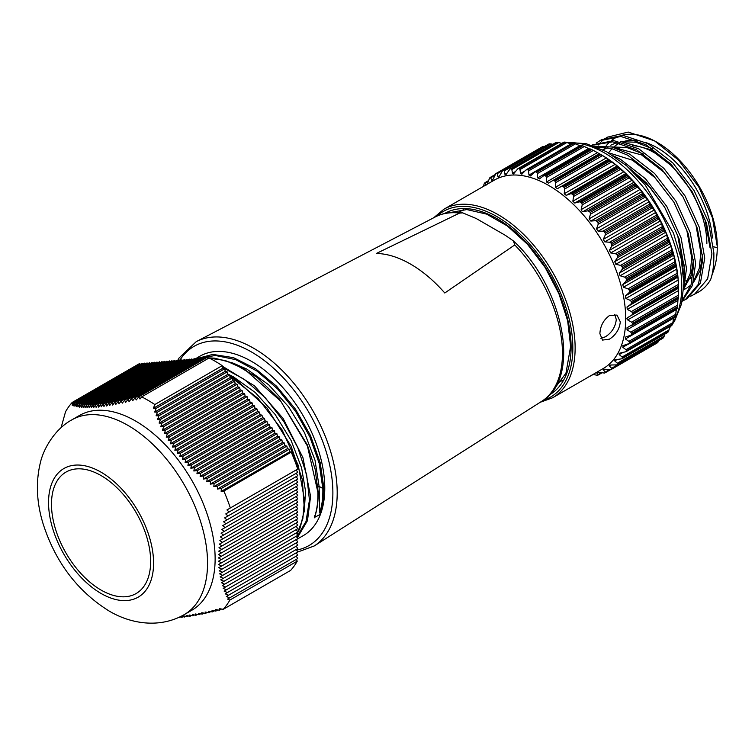 <?xml version="1.0" encoding="UTF-8"?>
<svg xmlns="http://www.w3.org/2000/svg" width="755" height="755" viewBox="0 0 755 755"><rect width="100%" height="100%" fill="white"/><g stroke="black" fill="none" stroke-linecap="round" stroke-linejoin="round"><path stroke-width="1.13" d="M51.482 504.189A70.121 40.487 -120 0 0 82.087 574.763A70.121 40.487 -120 0 0 136.117 593.543A70.121 40.487 -120 0 0 150.641 561.446A70.121 40.487 -120 0 0 120.036 490.882A70.121 40.487 -120 0 0 65.996 472.092A70.121 40.487 -120 0 0 51.482 504.189M135.626 421.064A112.429 64.911 60 0 1 209.078 520.138A112.429 64.911 60 0 1 191.845 610.229L184.267 614.608A112.429 64.911 60 0 0 201.5 524.517A112.429 64.911 60 0 0 128.048 425.442A112.429 64.911 60 0 0 71.838 419.874L79.417 415.495A112.429 64.911 60 0 1 135.626 421.064M222.206 365.647L154.822 404.548A129.52 74.783 -120 0 0 147.716 400.131A129.52 74.783 -120 0 0 141.685 396.875L209.069 357.974A129.52 74.783 -120 0 1 222.206 365.647L222.734 368.261L224.697 368.78L225.226 371.347L227.189 371.875L227.708 374.442L229.671 374.971L230.199 377.538L232.153 378.066L232.682 380.633L234.645 381.152L235.173 383.719L237.127 384.248L237.655 386.815L239.618 387.343L240.147 389.91L242.1 390.439L242.629 393.006L244.592 393.525L245.111 396.092L247.074 396.62L247.602 399.187L249.565 399.716L250.084 402.283L252.047 402.811L252.576 405.378L254.539 405.897L255.058 408.464L257.021 408.993L257.549 411.56L259.512 412.088L260.031 414.655L261.994 415.184L262.523 417.751L264.476 418.27L265.005 420.837L266.968 421.365L267.496 423.933L269.45 424.461L269.979 427.028L271.942 427.557L272.47 430.123L274.424 430.643L274.952 433.21L276.915 433.738L277.434 436.305L279.397 436.834L279.926 439.401L281.889 439.929L282.408 442.496L284.371 443.015L284.899 445.582L286.862 446.111L287.381 448.678L289.344 449.206L289.873 451.773L291.232 452.132A129.52 74.783 -120 0 1 297.725 469.072L226.934 509.936L229.086 512.013L225.754 513.938L227.963 515.986L224.65 517.892L226.915 519.902L223.631 521.79L225.953 523.772L222.697 525.65L225.075 527.594L221.847 529.453L224.282 531.369L221.092 533.209L223.574 535.087L220.422 536.909L222.97 538.749L219.856 540.552L222.451 542.364L219.375 544.147L222.036 545.922L218.997 547.677L221.715 549.423L218.723 551.15L221.489 552.868L218.544 554.566L221.366 556.256L218.469 557.926L221.338 559.587L218.488 561.229L221.413 562.862L218.62 564.476L221.583 566.071L218.846 567.656L221.857 569.232L219.177 570.78L222.234 572.328L219.601 573.847L222.697 575.376L220.13 576.867L223.263 578.368L220.743 579.821L223.914 581.303L221.46 582.728L224.66 584.191L222.263 585.578L225.5 587.022L223.159 588.372L226.424 589.806L224.131 591.127L227.425 592.543L225.198 593.826L228.51 595.233L226.34 596.488L229.671 597.875L227.557 599.092L296.271 559.427L297.262 561.144A129.52 74.783 -120 0 1 290.628 570.402L223.244 609.313L219.299 608.662L219.488 610.21L215.628 609.568L215.873 611.088L212.042 610.427L212.344 611.909L208.54 611.239L208.89 612.692L205.115 612.003L205.53 613.419L201.783 612.711L202.246 614.098L198.537 613.371L199.056 614.721L195.385 613.975L195.96 615.297L192.317 614.532L192.959 615.816L189.363 615.023L190.052 616.278L186.494 615.467L187.249 616.693L183.729 615.853L184.541 617.043L181.068 616.174L181.927 617.335L180.03 616.844M223.244 609.313A129.52 74.783 -120 0 0 229.879 600.046L227.557 599.092M230.341 507.973A129.52 74.783 -120 0 0 223.848 491.043L221.158 491.439L221.319 488.485L289.344 449.206M154.822 404.548L153.407 408.285L156.077 408.398L154.709 412.06L157.436 412.145L156.096 415.788L158.88 415.835L157.559 419.469L160.4 419.487L159.116 423.102L162.014 423.093L160.749 426.688L163.703 426.641L162.476 430.218L165.496 430.133L164.297 433.7L167.365 433.578L166.213 437.117L169.337 436.975L168.223 440.486L171.404 440.307L170.337 443.798L173.574 443.591L172.546 447.054L175.83 446.809L174.849 450.244L178.199 449.971L177.265 453.387L180.653 453.085L179.775 456.464L183.22 456.133L182.389 459.484L185.881 459.125L185.098 462.447L188.637 462.06L187.91 465.354L191.496 464.938L190.826 468.194L194.45 467.76L193.837 470.988L197.499 470.535L196.942 473.725L200.641 473.243L200.141 476.405L203.878 475.905L203.435 479.029L207.2 478.519L206.813 481.614L210.607 481.077L210.277 484.134L214.099 483.596L213.825 486.616L217.666 486.06L217.449 489.051L221.319 488.485M297.262 561.144L229.879 600.046M140.439 364.316L139.571 363.551L72.187 402.453A129.52 74.783 -120 0 0 65.553 411.72L61.07 427.707M291.232 452.132L223.848 491.043M226.934 509.936L296.271 469.912L297.706 472.404L229.086 512.013M225.754 513.938L296.271 473.225L297.706 475.716L227.963 515.986M224.65 517.892L296.271 476.547L297.706 479.029L226.915 519.902M223.631 521.79L296.271 479.859L297.706 482.341L225.953 523.772M222.697 525.65L296.271 483.172L297.706 485.663L225.075 527.594M221.847 529.453L296.271 486.494L297.706 488.976L224.282 531.369M221.092 533.209L296.271 489.806L297.706 492.288L223.574 535.087M220.422 536.909L296.271 493.119L297.706 495.61L222.97 538.749M219.856 540.552L296.271 496.431L297.706 498.923L222.451 542.364M219.375 544.147L296.271 499.753L297.706 502.235L222.036 545.922M218.997 547.677L296.271 503.066L297.706 505.548L221.715 549.423M218.723 551.15L296.271 506.378L297.706 508.87L221.489 552.868M218.544 554.566L296.271 509.701L297.706 512.183L221.366 556.256M218.469 557.926L296.271 513.013L297.706 515.495L221.338 559.587M218.488 561.229L296.271 516.326L297.706 518.817L221.413 562.862M218.62 564.476L296.271 519.638L297.706 522.13L221.583 566.071M218.846 567.656L296.271 522.96L297.706 525.442L221.857 569.232M219.177 570.78L296.271 526.273L297.706 528.755L222.234 572.328M219.601 573.847L296.271 529.585L297.706 532.077L222.697 575.376M220.13 576.867L296.271 532.907L297.706 535.389L223.263 578.368M220.743 579.821L296.271 536.22L297.706 538.702L223.914 581.303M221.46 582.728L296.271 539.532L297.706 542.024L224.66 584.191M222.263 585.578L296.271 542.845L297.706 545.337L225.5 587.022M223.159 588.372L296.271 546.167L297.706 548.649L226.424 589.806M224.131 591.127L296.271 549.48L297.706 551.962L227.425 592.543M225.198 593.826L296.271 552.792L297.706 555.284L228.51 595.233M226.34 596.488L296.271 556.114L297.706 558.596L229.671 597.875M72.187 402.453L72.235 405.35L73.471 402.981L142.091 363.363L142.921 364.099M73.471 402.981L73.546 405.812L74.839 403.406L144.582 363.136L145.413 363.872M74.839 403.406L74.934 406.228L76.274 403.793L147.065 362.919L147.895 363.655M76.274 403.793L76.397 406.596L77.803 404.123L149.556 362.693L150.387 363.429M77.803 404.123L77.944 406.907L79.407 404.406L152.038 362.475L152.869 363.212M79.407 404.406L79.586 407.181L81.106 404.642L154.53 362.249L155.36 362.985M81.106 404.642L81.313 407.398L82.89 404.822L157.012 362.032L157.842 362.768M82.89 404.822L83.135 407.558L84.768 404.954L159.503 361.805L160.324 362.542M84.768 404.954L85.041 407.662L86.74 405.029L161.985 361.588L162.816 362.325M86.74 405.029L87.051 407.719L88.807 405.048L164.477 361.362L165.298 362.098M88.807 405.048L89.166 407.709L90.968 405.01L166.959 361.145L167.789 361.871M90.968 405.01L91.374 407.653L93.233 404.925L169.45 360.918L170.271 361.654M93.233 404.925L93.686 407.53L95.592 404.774L171.932 360.701L172.763 361.428M95.592 404.774L96.093 407.351L98.056 404.567L174.414 360.475L175.245 361.211M98.056 404.567L98.603 407.115L100.613 404.302L176.906 360.248L177.736 360.984M100.613 404.302L101.217 406.822L103.275 403.972L179.388 360.031L180.219 360.767M103.275 403.972L103.935 406.464L106.04 403.595L181.88 359.805L182.71 360.541M106.04 403.595L106.748 406.058L108.89 403.161L184.362 359.588L185.192 360.324M108.89 403.161L109.664 405.586L111.844 402.67L186.853 359.361L187.684 360.097M111.844 402.67L112.674 405.067L114.892 402.122L189.335 359.144L190.166 359.88M114.892 402.122L115.779 404.482L118.035 401.518L191.827 358.918L192.648 359.654M118.035 401.518L118.979 403.849L121.272 400.867L194.309 358.7L195.139 359.437M121.272 400.867L122.263 403.161L124.594 400.159L196.8 358.474L197.621 359.21M124.594 400.159L125.641 402.424L128.001 399.404L199.282 358.257L200.113 358.993M128.001 399.404L129.114 401.641L131.493 398.602L201.774 358.03L202.595 358.767M131.493 398.602L132.654 400.801L135.06 397.762L204.256 357.813L205.086 358.54M135.06 397.762L136.287 399.923L138.712 396.866L206.738 357.587L207.918 358.634M138.712 396.866L139.986 398.999L141.685 396.875M219.488 610.21L221.536 609.03M215.873 611.088L217.855 609.936M212.344 611.909L214.25 610.804M208.89 612.692L210.73 611.625M205.53 613.419L207.295 612.399M202.246 614.098L203.944 613.117M199.056 614.721L200.679 613.796M195.96 615.297L197.508 614.41M192.959 615.816L194.422 614.976M190.052 616.278L191.44 615.485M187.249 616.693L188.552 615.938M184.541 617.043L185.758 616.335M181.927 617.335L183.069 616.675M179.416 617.571L180.473 616.958M289.873 451.773L221.158 491.439M156.077 408.398L224.697 368.78M222.734 368.261L153.407 408.285M157.436 412.145L227.189 371.875M225.226 371.347L154.709 412.06M158.88 415.835L229.671 374.971M227.708 374.442L156.096 415.788M160.4 419.487L232.153 378.066M230.199 377.538L157.559 419.469M162.014 423.093L234.645 381.152M232.682 380.633L159.116 423.102M163.703 426.641L237.127 384.248M235.173 383.719L160.749 426.688M165.496 430.133L239.618 387.343M237.655 386.815L162.476 430.218M167.365 433.578L242.1 390.439M240.147 389.91L164.297 433.7M169.337 436.975L244.592 393.525M242.629 393.006L166.213 437.117M171.404 440.307L247.074 396.62M245.111 396.092L168.223 440.486M173.574 443.591L249.565 399.716M247.602 399.187L170.337 443.798M175.83 446.809L252.047 402.811M250.084 402.283L172.546 447.054M178.199 449.971L254.539 405.897M252.576 405.378L174.849 450.244M180.653 453.085L257.021 408.993M255.058 408.464L177.265 453.387M183.22 456.133L259.512 412.088M257.549 411.56L179.775 456.464M185.881 459.125L261.994 415.184M260.031 414.655L182.389 459.484M188.637 462.06L264.476 418.27M262.523 417.751L185.098 462.447M191.496 464.938L266.968 421.365M265.005 420.837L187.91 465.354M194.45 467.76L269.45 424.461M267.496 423.933L190.826 468.194M197.499 470.535L271.942 427.557M269.979 427.028L193.837 470.988M200.641 473.243L274.424 430.643M272.47 430.123L196.942 473.725M203.878 475.905L276.915 433.738M274.952 433.21L200.141 476.405M207.2 478.519L279.397 436.834M277.434 436.305L203.435 479.029M210.607 481.077L281.889 439.929M279.926 439.401L206.813 481.614M214.099 483.596L284.371 443.015M282.408 442.496L210.277 484.134M217.666 486.06L286.862 446.111M284.899 445.582L213.825 486.616M287.381 448.678L217.449 489.051M222.31 366.166L254.492 385.843L283.116 418.43L302.925 457.634L310.579 496.394L307.483 520.62L297.253 537.928M314.816 515.495L314.288 517.845C316.921 510.399 318.119 501.849 317.883 492.194L307.427 446.007L280.737 401.15L244.252 368.959L225.188 360.475L207.106 357.908M194.818 359.144L212.74 354.406L233.531 357.672L255.435 368.638L276.679 386.324L295.526 409.238L310.437 435.409L320.167 462.579L323.97 488.655C324.206 498.319 323.008 506.879 320.384 514.325L319.761 512.673L319.091 486.343L322.819 488.494L319.186 463.343L309.89 436.937L295.62 411.399L277.538 388.834L257.021 371.111L235.702 359.644L215.222 355.454L197.263 358.889M296.328 539.636L303.331 535.597A103.539 59.777 -120 0 0 324.773 488.192A103.539 59.777 -120 0 0 279.577 384.002A103.539 59.777 -120 0 0 199.792 356.266L194.809 359.144M296.941 534.068L302.83 518.817L304.482 499.914L298.291 465.476L282.125 429.973L258.135 398.536L229.916 376.15M459.587 213.08A106.474 61.476 -120 0 0 435.267 216.949C443.468 212.759 452.632 211.4 462.777 212.882L459.587 213.08L376.339 253.482A110.258 63.656 60 0 1 444.78 292.997L514.768 244.931L513.428 240.93C563.457 286.928 582.096 378.283 541.712 401.32A106.474 61.476 -120 0 0 562.466 353.368A106.474 61.476 -120 0 0 514.768 244.931M462.777 212.882L476.178 218.497L505.388 235.352L513.428 240.93M207.03 357.842L214.571 358.144L232.757 362.976L256.908 377.264L279.52 399.168L307.37 444.988L315.109 469.044L318.119 491.845C318.355 501.414 317.175 509.918 314.59 517.364L320.384 514.325M227.604 373.923L233.286 376.745L255.256 392.496L275.16 414.467L291.109 440.467L301.604 467.911L305.567 491.335L304.171 511.994M233.342 363.212L246.687 369.006L268.657 384.767L288.561 406.737L304.501 432.728L315.005 460.173L319.091 486.343L317.883 487.079M296.753 537.06L306.03 521.431L309.446 500.055L306.662 474.801L297.876 447.828L283.757 421.46L265.364 397.876L244.422 379.406L222.583 367.487M319.761 512.673C322.036 505.567 323.055 497.507 322.819 488.494L323.97 488.476M620.308 321.875C619.477 329.265 615.844 335.022 609.417 339.174L602.547 340.08L599.895 333.672C600.272 326.028 603.443 320.007 609.417 315.59L616.986 315.071L620.308 321.875M600.867 338.306L605.368 336.824C611.805 332.7 615.438 326.943 616.288 319.563L614.73 314.325M677.462 276.368L677.631 277.236L630.765 304.293L631.52 302.897L677.462 276.368A113.684 65.638 -120 0 0 677.282 275.084L631.34 301.604A113.684 65.638 60 0 1 631.52 302.897M675.432 264.863L675.744 265.836L628.868 292.893L629.5 291.383L675.432 264.863A113.684 65.638 -120 0 0 675.14 263.542L629.208 290.062A113.684 65.638 60 0 1 629.5 291.383M672.412 253.114L672.847 254.171L625.98 281.228L626.471 279.633L672.412 253.114A113.684 65.638 -120 0 0 672.007 251.764L626.065 278.293A113.684 65.638 60 0 1 626.471 279.633M668.411 241.26L668.987 242.393L622.111 269.45L622.479 267.78L668.411 241.26A113.684 65.638 -120 0 0 667.901 239.92L621.96 266.44A113.684 65.638 60 0 1 622.479 267.78M663.503 229.473L664.202 230.662L617.335 257.719L617.562 255.992L663.503 229.473A113.684 65.638 -120 0 0 662.89 228.142L616.948 254.671A113.684 65.638 60 0 1 617.562 255.992M657.737 217.893L658.568 219.12L611.701 246.177L611.795 244.422L657.737 217.893A113.684 65.638 -120 0 0 657.029 216.6L611.097 243.129A113.684 65.638 60 0 1 611.795 244.422M654.207 209.994L655.661 212.466L604.764 241.855L603.302 239.373L654.207 209.994L652.15 207.918L605.284 234.984L603.302 239.373M647.403 199.443L649.017 201.802L598.111 231.19L596.507 228.831L647.403 199.443L645.034 197.215L598.168 224.273L596.507 228.831M639.995 189.477L641.741 191.695L590.835 221.073L589.098 218.865L639.995 189.477L637.314 187.136L590.448 214.194L589.098 218.865M632.077 180.228L633.926 182.266L583.02 211.655L582.228 211.636L581.18 209.616L632.077 180.228L629.094 177.821L582.218 204.879L581.18 209.616M541.797 147.848L541.76 147.112L495.818 173.631L492.987 179.445L491.656 180.285L492.949 179.539M494.685 175.462L490.901 177.651L490.316 177.378A113.684 65.638 60 0 0 489.655 177.935L487.183 184.267M658.568 341.203L657.737 342.543L611.795 369.063L611.701 368.261L658.785 340.637M664.202 336.173L663.503 337.617L617.562 364.146L617.335 363.231L664.202 336.173L664.844 334.106M668.987 329.954L668.411 331.502L622.479 358.03L622.111 357.011L668.987 329.954L669.779 326.594M672.847 322.64L672.412 324.273L626.471 350.792L625.98 349.697L672.847 322.64L673.668 317.883M675.744 314.316L675.432 316.015L629.5 342.534L628.868 341.373L675.744 314.316L676.291 309.578L625.385 338.967L628.868 341.373M677.631 305.105L677.462 306.841L631.52 333.361L630.765 332.162L677.631 305.105L677.914 300.424L627.018 329.812L630.765 332.162M678.49 295.111L678.443 296.875L632.511 323.395L631.624 322.168L678.49 295.111L678.537 290.543L627.641 319.922L631.624 322.168M678.443 287.476L678.49 288.221L631.624 315.279L632.511 313.995L678.443 287.476A113.684 65.638 -120 0 0 678.386 286.239L632.445 312.759A113.684 65.638 60 0 1 632.511 313.995M627.641 319.922L626.792 318.761L627.641 317.581L678.537 288.193L678.547 288.882L678.547 288.259A108.814 62.825 -120 0 0 601.603 154.983L599.366 153.69M542.505 146.706A113.684 65.638 -120 0 0 541.76 147.112L495.818 173.641A113.684 65.638 60 0 1 496.573 173.225L542.505 146.706L544.072 146.612L497.196 173.669L497.96 176.661L499.668 175.679M548.574 144.705L548.659 144.101L502.717 170.621A113.684 65.638 60 0 1 503.547 170.366L549.48 143.846A113.684 65.638 -120 0 0 548.659 144.101M549.48 143.846L551.084 143.922L504.217 170.979L504.935 174.311L507.209 172.999M552.849 144.29L551.084 143.922M556.001 142.874L510.257 168.941A113.684 65.638 60 0 1 511.154 168.837L557.096 142.308A113.684 65.638 -120 0 0 556.199 142.421L556.001 142.874M557.096 142.308L558.719 142.553L511.843 169.611L512.485 173.254L515.59 171.47M561.748 143.403L558.719 142.553M563.985 142.384L518.355 168.601A113.684 65.638 60 0 1 519.298 168.648L565.24 142.129A113.684 65.638 -120 0 0 564.287 142.082M565.24 142.129L566.873 142.525L519.997 169.592L520.535 173.508L524.952 170.96M571.431 144.13L566.873 142.525M572.422 143.242L526.886 169.62A113.684 65.638 60 0 1 527.877 169.818L573.809 143.299A113.684 65.638 -120 0 0 572.818 143.101L572.422 143.242M573.809 143.299L575.433 143.846L528.566 170.904L528.953 175.075L579.849 145.687L575.433 143.846M581.199 145.422L535.748 171.98A113.684 65.638 60 0 1 536.767 172.329L582.709 145.809A113.684 65.638 -120 0 0 581.68 145.451L581.199 145.422M582.709 145.809L584.304 146.489L537.437 173.556L537.645 177.925L588.551 148.537L584.304 146.489M588.551 148.537L590.561 149.367M590.212 148.914L544.817 175.641A113.684 65.638 60 0 1 545.865 176.132L591.797 149.613A113.684 65.638 -120 0 0 590.759 149.122L543.883 175.66M591.797 149.613L593.364 150.424L546.497 177.491L546.497 182.021L597.403 152.633L593.364 150.424M597.403 152.633L599.932 154.039L553.991 180.568A113.684 65.638 60 0 1 555.038 181.2L600.971 154.681A113.684 65.638 -120 0 0 599.932 154.039L599.319 153.671L552.452 180.728L553.991 180.568M600.971 154.681L602.49 155.605L555.623 182.663L555.397 187.315L606.293 157.927L602.49 155.605M606.293 157.927L608.313 159.296L557.416 188.684L608.313 159.296M608.426 159.626L609.087 160.164L563.145 186.683A113.684 65.638 60 0 1 564.174 187.457L610.115 160.928A113.684 65.638 -120 0 0 609.087 160.164M610.115 160.928L611.559 161.957L564.693 189.014L564.212 193.742L615.117 164.354L611.559 161.957M615.117 164.354L617.109 165.968L566.203 195.356L570.535 193.752L617.411 166.695L617.109 165.968M617.411 166.695L618.09 167.402L572.148 193.922A113.684 65.638 60 0 1 573.158 194.809L619.1 168.289A113.684 65.638 -120 0 0 618.09 167.402M619.1 168.289L620.468 169.394L573.602 196.451L572.847 201.207L623.743 171.819L620.468 169.394M623.743 171.819L625.678 173.659L574.781 203.038L579.274 201.849L626.14 174.792L625.678 173.659M626.14 174.792L626.839 175.66L580.897 202.18A113.684 65.638 60 0 1 581.869 203.18L627.811 176.661A113.684 65.638 -120 0 0 626.839 175.66M627.811 176.661L629.094 177.821M634.511 183.814L635.21 184.833L589.277 211.362L587.645 210.871L634.511 183.814L633.926 182.266M590.448 214.194L590.193 212.457L636.135 185.928A113.684 65.638 -120 0 0 635.21 184.833M636.135 185.928L637.314 187.136M642.42 193.639L643.1 194.809L597.167 221.328L595.553 220.696L642.42 193.639L641.741 191.695M598.168 224.273L598.026 222.508L643.958 195.979A113.684 65.638 -120 0 0 643.1 194.809M643.958 195.979L645.034 197.215M649.753 204.143L650.404 205.445L604.472 231.964L602.886 231.2L649.753 204.143L649.017 201.802M605.284 234.984L605.255 233.21L651.197 206.681A113.684 65.638 -120 0 0 650.404 205.445M651.197 206.681L652.15 207.918M611.097 243.129L609.559 242.242L656.425 215.184L655.661 212.466M656.425 215.184L657.029 216.6M660.304 220.988L661.588 223.546L610.691 252.934L609.408 250.377L660.304 220.988L658.568 219.12M616.948 254.671L615.467 253.689L662.343 226.623L661.588 223.546M662.343 226.623L662.89 228.142M665.627 232.295L666.722 234.899L615.825 264.288L614.73 261.674L665.627 232.295L664.202 230.662M621.96 266.44L620.553 265.373L667.429 238.306L666.722 234.899M667.429 238.306L667.901 239.92M670.1 243.752L670.997 246.375L620.1 275.764L619.204 273.14L670.1 243.752L668.987 242.393M626.065 278.293L624.744 277.151L671.61 250.094L670.997 246.375M671.61 250.094L672.007 251.764M673.668 255.218L674.357 257.823L623.451 287.211L622.771 284.607L673.668 255.218L672.847 254.171M629.208 290.062L627.981 288.872L674.847 261.815L674.357 257.823M674.847 261.815L675.14 263.542M676.291 266.553L676.744 269.101L625.848 298.48L625.385 295.932L676.291 266.553L675.744 265.836M631.34 301.604L630.227 300.377L677.093 273.319L676.744 269.101M677.093 273.319L677.282 275.084M677.914 277.585L678.15 280.048L627.254 309.437L627.018 306.974L677.631 277.236M632.445 312.759L631.444 311.532L678.311 284.465L678.15 280.048M678.311 284.465L678.386 286.239M631.624 315.279L678.49 288.221M625.716 318.761A108.814 62.825 -120 0 0 578.217 209.248A108.814 62.825 -120 0 0 494.365 180.096L443.78 209.305A108.814 62.825 60 0 1 527.632 238.457A108.814 62.825 60 0 1 575.131 347.961A108.814 62.825 60 0 1 552.594 397.781L603.179 368.572A108.814 62.825 -120 0 0 625.716 318.761M627.254 309.437L631.444 311.532M630.765 304.293L627.018 306.974M625.848 298.48L630.227 300.377M628.868 292.893L625.385 295.932M623.451 287.211L627.981 288.872M625.98 281.228L622.771 284.607M620.1 275.764L624.744 277.151M622.111 269.45L619.204 273.14M615.825 264.288L620.553 265.373M617.335 257.719L614.73 261.674M610.691 252.934L615.467 253.689M611.701 246.177L609.408 250.377M604.764 241.855L609.559 242.242M604.472 231.964A113.684 65.638 60 0 1 605.255 233.21M598.111 231.19L602.886 231.2M597.167 221.328A113.684 65.638 60 0 1 598.026 222.508M590.835 221.073L595.553 220.696M589.277 211.362A113.684 65.638 60 0 1 590.193 212.457M583.02 211.655L587.645 210.871M582.218 204.879L581.869 203.18M580.897 202.18L579.274 201.849M574.781 203.038L572.847 201.207M573.602 196.451L573.158 194.809M572.148 193.922L570.535 193.752M566.203 195.356L564.212 193.742M564.693 189.014L564.174 187.457M563.145 186.683L561.56 186.683M557.416 188.684L555.397 187.315M555.623 182.663L555.038 181.2M548.47 183.163L552.452 180.728M548.526 183.125L546.497 182.021M546.497 177.491L545.865 176.132M544.817 175.641L543.609 175.792L590.202 148.895M539.391 178.926L543.336 175.981M539.655 178.746L537.645 177.925M537.437 173.556L536.767 172.329M535.748 171.98L581.19 145.356M530.463 175.953L534.332 172.489M530.916 175.613L528.953 175.075M528.566 170.904L527.877 169.818M526.886 169.62L525.555 170.3L526.886 169.62M521.818 174.263L525.555 170.3M522.422 173.754L520.535 173.508M519.997 169.592L519.298 168.648M512.485 173.254L513.56 173.886L517.855 168.752L563.966 142.129M511.843 169.611L511.154 168.837M504.935 174.311L505.812 174.83L509.955 169.054L555.973 142.487M504.217 170.979L503.547 170.366M498.649 177.076L497.96 176.661L499.489 176.019L502.575 170.687L548.536 144.158M497.196 173.669L496.573 173.225M492.184 180.596L490.316 177.378M488.23 181.228L485.39 182.87L486.116 185.117M485.39 182.87L484.88 182.776L485.39 182.87M483.247 186.513L484.314 183.456A113.684 65.638 60 0 1 484.88 182.776M603.83 149.301A84.862 48.99 60 0 1 605.133 147.272M606.038 146.026A84.862 48.99 60 0 1 610.097 141.629M611.465 140.487A84.862 48.99 60 0 1 618.732 136.344M621.978 135.287A84.862 48.99 60 0 1 655.906 141.666M654.528 140.855L657.246 142.421A84.862 48.99 60 0 1 717.25 246.357L712.456 217.827L698.866 187.108L678.547 160.088L654.528 140.855L628.207 132.059L606.284 137.448M605.076 138.307L601.461 141.421M600.602 142.299L598.319 145.007M683.69 289.627L686.503 268.478L681.104 237.919L666.797 206.464L645.563 178.831L620.591 159.39L613.513 155.898M683.86 281.558L684.568 269.601L679.141 238.939L664.74 207.38L646.431 182.899L624.744 164.213M690.636 296.262L698.564 292.034A90.222 52.086 -120 0 0 710.644 279.567C712.975 272.999 714.051 264.099 713.862 252.878L708.464 222.121L694.147 190.666L672.922 163.042L647.95 143.601L622.951 135.362L601.65 139.628L596.139 143.12M694.373 294.45L707.633 278.859L711.918 253.803L706.491 223.14L692.099 191.591L670.827 163.995L645.846 144.63L620.865 136.466L599.593 140.817M682.161 301.254L687.192 298.593L700.423 283.078L704.745 258.135L699.347 227.387L685.03 195.932L663.805 168.299L638.834 148.867L613.834 140.628L592.42 144.96M685.257 299.716L698.517 284.125L702.801 259.069L697.375 228.406L682.982 196.847L661.71 169.262L636.729 149.886L612.72 141.817L591.939 145.29M682.227 300.943L692.41 285.522L695.619 263.221L690.23 232.653L675.914 201.198L654.679 173.565L629.717 154.133L611.616 146.98L594.638 146.225M682.388 300.103L691.042 284.946L693.685 264.335L688.258 233.672L673.856 202.113L652.594 174.528L627.613 155.153L611.692 148.603L596.45 146.923M713.551 246.8L717.25 247.631C717.241 257.087 715.57 265.92 712.258 274.169L711.682 276.17M598.026 375.075L598.168 374.546L598.026 375.075A113.684 65.638 60 0 1 597.167 375.254L592.977 374.461M597.516 372.139L596.507 372.725L598.168 374.546L601.225 372.772M596.507 372.725L598.111 372.224L604.472 373.055A113.684 65.638 60 0 0 605.255 372.725L605.284 372.055L609.351 369.705M605.255 372.725L603.302 369.365M604.689 369.223L603.302 370.025L604.764 369.233L611.097 369.544L657.029 343.025A113.684 65.638 -120 0 0 657.737 342.543M656.992 343.044L611.097 369.544A113.684 65.638 60 0 0 611.795 369.063M611.239 365.014L609.408 366.071L611.701 368.261M662.758 338.344L616.797 364.882L610.691 365.005L609.408 366.071L609.398 365.212M617.562 364.146A113.684 65.638 60 0 1 616.948 364.759L662.89 338.24A113.684 65.638 -120 0 0 663.503 337.617M617.175 359.503L614.73 360.918L617.335 363.231M614.73 360.918L614.721 359.842L621.96 358.776L667.901 332.257A113.684 65.638 -120 0 0 668.411 331.502M667.722 332.445L621.96 358.776A113.684 65.638 60 0 0 622.479 358.03M622.573 352.679L619.204 354.623L622.111 357.011M619.204 354.623L619.194 353.312L626.065 351.67L672.007 325.141A113.684 65.638 -120 0 0 672.412 324.273L674.583 321.026L681.567 303.887L683.879 283.446L681.218 258.805L673.469 233.05L645.204 184.918L626.574 165.76L606.473 151.67L586.059 143.629L566.476 142.402M671.799 325.433L626.065 351.67A113.684 65.638 60 0 0 626.471 350.792M627.669 344.45L622.771 347.272L625.98 349.697M622.771 347.272L623.451 345.46L622.762 345.724M627.981 344.374L629.208 343.525L623.451 345.46M629.5 342.534A113.684 65.638 60 0 1 629.208 343.525L675.14 316.996A113.684 65.638 -120 0 0 675.432 316.015M625.385 338.967L625.385 337.155M677.131 308.427L630.689 335.239L625.848 336.947M630.227 335.456L677.282 307.927A113.684 65.638 -120 0 0 677.462 306.841M631.52 333.361A113.684 65.638 60 0 1 631.34 334.446M627.018 329.812L627.018 327.736M631.444 325.716L632.445 324.565L678.386 298.046L678.311 298.65L627.254 327.613M632.511 323.395A113.684 65.638 60 0 1 632.445 324.565M631.888 325.452L678.311 298.65L678.386 298.046A113.684 65.638 -120 0 0 678.443 296.875M712.39 237.976A78.284 45.196 -120 0 0 646.45 142.789M637.409 140.581A78.284 45.196 -120 0 0 624.734 141.204M619.723 143.054A78.284 45.196 -120 0 0 614.334 146.555M612.06 148.697A78.284 45.196 -120 0 0 609.568 151.708M617.835 148.773A74.226 42.856 60 0 1 620.148 147.669M632.388 145.649A74.226 42.856 60 0 1 706.859 243.667M678.547 288.882L678.537 290.543M678.15 298.234L677.914 300.424M676.376 308.87L676.291 309.578M667.901 332.257L667.429 332.238L667.901 332.257M662.89 338.24L662.343 338.051M657.029 343.025L656.425 342.666M709.983 247.414L705.095 219.969L692.165 191.713L673.064 166.997L650.612 149.622L622.743 142.214M683.681 289.76L685.247 288.92M693.779 280.973L699.262 268.412L700.857 252.68L695.978 225.235L683.039 196.98L663.947 172.253L641.495 154.888L613.626 147.48M684.662 286.239L690.145 273.678L691.74 257.936L686.861 230.501L673.922 202.246L654.821 177.519L632.379 160.154L608.351 152.718M682.614 266.657L682.624 263.202L677.735 235.768L664.806 207.512L650.404 187.816L633.303 171.932M652.764 148.867L635.899 142.223L620.544 141.676M617.099 142.478L610.663 145.224M683.728 289.505L686.106 288.41M686.974 287.929L691.014 285.031M693.298 282.776L700.083 270.564L702.584 254.397M643.647 154.124L626.782 147.489L611.418 146.942M607.973 147.744L602.849 149.773M684.181 288.032L690.967 275.83L693.467 259.663M683.492 274.358L684.351 264.93M101.057 472.186A74.264 42.875 60 0 1 153.576 563.136A74.264 42.875 60 0 1 101.057 593.458A74.264 42.875 60 0 1 48.546 502.5A74.264 42.875 60 0 1 101.057 472.186M296.63 550.102A115.005 66.393 -120 0 0 332.88 492.873A115.005 66.393 -120 0 0 271.253 366.184A115.005 66.393 -120 0 0 179.775 360.371M435.267 216.949L196.234 341.656A118.007 68.129 60 0 1 286.645 375.084A118.007 68.129 60 0 1 337.202 492.836A118.007 68.129 60 0 1 314.203 545.978L541.712 401.32M317.883 491.514L317.883 492.194L317.883 491.514M543.336 400.225A107.191 61.891 -120 0 0 572.837 347.961A107.191 61.891 -120 0 0 521.497 235.484A107.191 61.891 -120 0 0 437.032 216.09M444.667 213.476A104.756 60.485 60 0 1 525.386 241.553A104.756 60.485 60 0 1 571.11 346.97A104.756 60.485 60 0 1 549.423 394.922M672.809 322.829A108.814 62.825 -120 0 0 681.765 286.4A108.814 62.825 -120 0 0 567.467 142.733M490.486 177.283L495.044 174.65L490.401 177.321M610.436 369.733L605.378 372.659M669.619 327.302A108.814 62.825 -120 0 0 670.497 326.179M552.575 180.662L599.319 153.671M71.838 419.874C54.973 428.925 43.422 448.706 40.279 463.06C35.674 482.36 36.599 502.547 43.054 523.64C55.323 561.994 77.303 591.09 108.965 610.927C131.011 624.121 159.984 628.528 184.267 614.608M196.234 341.656L179.124 357.917L177.491 360.767M557.313 383.332L562.305 380.454M458.653 212.438L463.636 209.56M297.366 552.16L314.203 545.978M229.85 375.839L235.909 379.557L267.081 408.049L291.081 446.139L302.283 479.378L304.397 509.88L300.254 527.632L296.979 534.134M199.773 358.682L201.047 358.446M202.057 358.285L203.803 358.068M204.473 358.002L206.238 357.879M443.78 209.305L433.653 217.799M449.838 212.589L466.835 209.569L486.569 214.109L507.388 225.99L527.49 244.299L545.148 267.506L558.917 293.704L567.647 320.724L570.638 346.309L565.967 373.187L552.773 390.882M561.465 143.327L562.182 143.157M691.486 277.642L685.719 280.973M592.411 144.96L591.882 145.271M674.951 317.393L628.679 344.101M610.446 369.733L605.321 372.687M601.877 372.885L598.196 375.009M593.119 374.499L590.476 376.028M488.428 180.671L485.031 182.635M572.403 143.091L526.169 169.781M671.308 325.716L669.477 327.878M540.174 402.302L552.594 397.781"/></g></svg>
